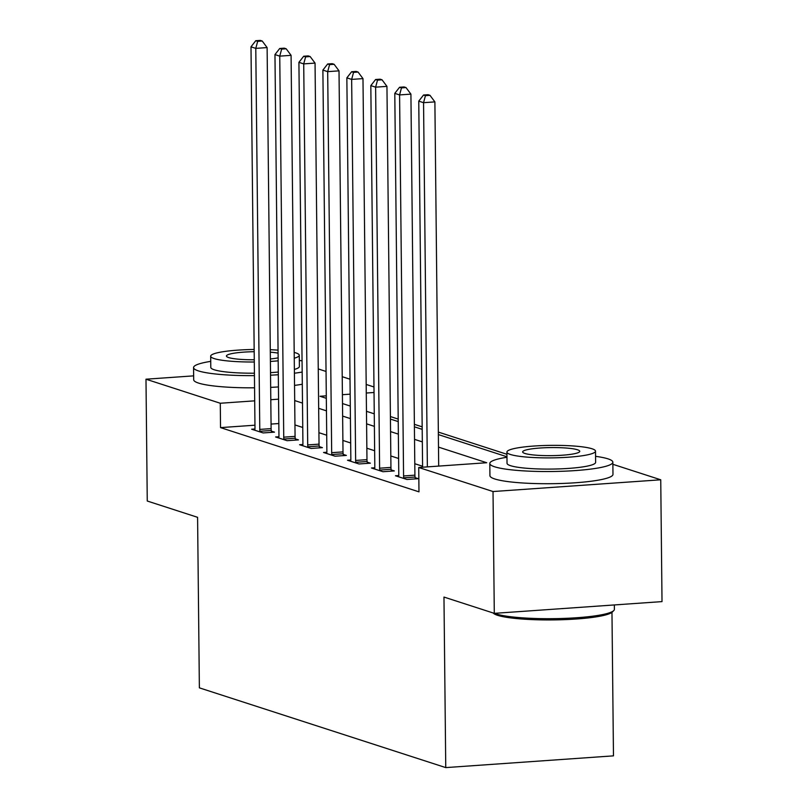 <?xml version="1.0" encoding="UTF-8"?>
<svg xmlns="http://www.w3.org/2000/svg" width="808" height="808" viewBox="0 0 808 808"><rect width="100%" height="100%" fill="white"/><g stroke="black" fill="none" stroke-linecap="round" stroke-linejoin="round"><path stroke-width="1.21" d="M611.969 612.343L613.474 755.854L445.753 767.6L199.374 687.85L197.586 517.312L147.258 501.021L145.985 379.204L193.657 375.861M318.251 368.933L326.048 371.458M342.218 376.69L350.016 379.215M366.186 384.446L373.983 386.971M506.929 454.288L438.34 432.088M422.17 426.846L414.373 424.321M398.203 419.089L390.405 416.564M612.868 464.297L660.742 479.79L493.021 491.537L418.726 467.489L486.719 462.731L438.502 447.117M493.021 491.537L494.294 613.353L662.015 601.606L660.742 479.79M254.954 425.2L220.534 427.614L418.978 491.85L418.726 467.489M422.584 466.246L414.787 463.721M398.617 458.49L390.82 455.964M374.649 450.733L366.852 448.208M350.682 442.976L342.885 440.451M326.715 435.219L318.918 432.694M302.748 427.452L294.95 424.937M278.821 423.533L271.064 424.079M254.944 428.977L251.652 429.21L263.156 432.936L274.488 432.139L271.367 431.129M278.911 436.734L275.619 436.966L287.123 440.693L298.455 439.895L295.334 438.885M302.879 444.491L299.586 444.723L311.09 448.45L322.422 447.652L319.301 446.642M326.836 452.258L323.554 452.48L335.057 456.207L346.39 455.419L343.269 454.409M350.803 460.015L347.521 460.247L359.025 463.964L370.357 463.176L367.236 462.166M374.771 467.771L371.488 468.004L382.992 471.721L394.324 470.933L391.203 469.923M398.738 475.528L395.455 475.761L406.959 479.477L418.291 478.69L415.171 477.68M494.294 613.353L443.966 597.062L445.753 767.6M220.534 427.614L220.281 403.253L145.985 379.204M278.568 399.172L270.801 399.718M254.702 400.839L220.281 403.253M422.321 441.885L414.534 439.36M398.364 434.128L390.567 431.603M374.397 426.371L366.6 423.846M350.43 418.605L342.632 416.09M326.462 410.848L318.665 408.333M302.495 403.091L294.698 400.566M326.301 395.829L320.008 396.274L326.331 398.314M342.501 403.556L350.298 406.071M366.468 411.312L374.266 413.827M390.436 419.069L398.233 421.594M414.403 426.826L422.19 429.351M438.37 434.583L506.959 456.783M374.033 392.486L366.276 393.031M350.167 394.163L342.41 394.698M259.772 429.412L271.104 428.614L267.115 47.581L255.782 48.379L259.772 429.412A4.919 1.889 -94 0 0 259.934 431.28L260.035 431.926M257.681 41.339L262.216 41.016L260.297 40.4L255.762 40.713L257.681 41.339L255.782 48.379L250.995 46.824L254.985 427.856A4.919 1.889 -94 0 1 254.863 429.634L254.773 430.22M271.104 428.614A4.919 1.889 -94 0 0 271.266 430.482L271.569 432.341M267.115 47.581L262.216 41.016M255.762 40.713L250.995 46.824M283.739 437.168L295.071 436.381L291.082 55.338L279.75 56.136L283.739 437.168A4.919 1.889 -94 0 0 283.901 439.037L284.002 439.683M281.649 49.096L286.184 48.783L284.264 48.157L279.73 48.48L281.649 49.096L279.75 56.136L274.962 54.58L278.952 435.613A4.919 1.889 -94 0 1 278.831 437.391L278.74 437.976M295.071 436.381A4.919 1.889 -94 0 0 295.233 438.239L295.536 440.108M291.082 55.338L286.184 48.783M279.73 48.48L274.962 54.58M307.707 444.925L319.039 444.137L315.049 63.095L303.717 63.893L307.707 444.925A4.919 1.889 -94 0 0 307.868 446.794L307.969 447.44M305.616 56.853L310.151 56.54L308.232 55.914L303.697 56.237L305.616 56.853L303.717 63.893L298.92 62.337L302.919 443.38A4.919 1.889 -94 0 1 302.798 445.147L302.707 445.733M319.039 444.137A4.919 1.889 -94 0 0 319.2 445.996L319.493 447.864M315.049 63.095L310.151 56.54M303.697 56.237L298.92 62.337M331.674 452.682L343.006 451.894L339.017 70.852L327.684 71.649L331.674 452.682A4.919 1.889 -94 0 0 331.836 454.55L331.936 455.197M329.583 64.61L334.118 64.297L332.199 63.67L327.664 63.994L329.583 64.61L327.684 71.649L322.887 70.094L326.876 451.137A4.919 1.889 -94 0 1 326.765 452.904L326.674 453.49M343.006 451.894A4.919 1.889 -94 0 0 343.168 453.753L343.461 455.621M339.017 70.852L334.118 64.297M327.664 63.994L322.887 70.094M355.641 460.439L366.973 459.651L362.984 78.618L351.652 79.406L355.641 460.439A4.919 1.889 -94 0 0 355.803 462.307L355.904 462.954M353.55 72.367L358.075 72.053L356.166 71.427L351.631 71.75L353.55 72.367L351.652 79.406L346.854 77.861L350.844 458.894A4.919 1.889 -94 0 1 350.733 460.661L350.642 461.247M366.973 459.651A4.919 1.889 -94 0 0 367.135 461.509L367.428 463.378M362.984 78.618L358.075 72.053M351.631 71.75L346.854 77.861M197.586 517.686A60.055 8.484 179.4 0 1 197.233 517.383L196.93 517.1M302.051 360.843A61.529 8.686 -0.6 0 0 299.334 360.439M210.737 361.368A61.529 8.686 -0.6 0 0 193.567 367.579A61.529 8.686 -0.6 0 0 198.435 370.902A61.529 8.686 -0.6 0 0 254.439 375.629M193.567 367.579L193.698 379.76A61.529 8.686 -0.6 0 0 198.556 383.083A61.529 8.686 -0.6 0 0 254.56 387.81M254.409 373.195A44.299 6.252 179.4 0 1 214.302 369.791A44.299 6.252 179.4 0 1 210.797 367.398L210.676 356.197A44.299 6.252 -0.6 0 0 214.181 358.59A44.299 6.252 -0.6 0 0 254.288 361.994M294.253 358.217A44.299 6.252 -0.6 0 0 299.273 355.267A44.299 6.252 -0.6 0 0 295.779 352.874A44.299 6.252 -0.6 0 0 294.193 352.419M278.053 350.147A44.299 6.252 -0.6 0 0 270.286 349.702M254.156 349.48A44.299 6.252 -0.6 0 0 210.676 356.197M254.187 351.702A28.553 4.03 -0.6 0 0 226.432 356.025A28.553 4.03 -0.6 0 0 228.684 357.57A28.553 4.03 -0.6 0 0 254.268 359.772M270.377 358.964A28.553 4.03 -0.6 0 0 278.134 357.853M278.083 353.126A28.553 4.03 -0.6 0 0 270.306 352.167M270.407 361.439A44.299 6.252 -0.6 0 0 278.164 360.822M299.273 355.267L299.394 366.468A44.299 6.252 179.4 0 1 294.375 369.428M278.285 372.034A44.299 6.252 179.4 0 1 270.518 372.639M270.68 387.375A61.529 8.686 -0.6 0 0 278.437 386.931M294.536 385.396A61.529 8.686 -0.6 0 0 302.293 384.234M270.549 375.185A61.529 8.686 -0.6 0 0 278.316 374.75M294.415 373.215A61.529 8.686 -0.6 0 0 302.172 372.054M494.526 613.333A61.529 8.686 -0.6 0 0 496.203 613.949A61.529 8.686 -0.6 0 0 560.792 618.514A61.529 8.686 -0.6 0 0 613.767 610.575L612.323 612.03A60.055 8.484 179.4 0 1 560.621 619.766A60.055 8.484 179.4 0 1 497.576 615.312A60.055 8.484 179.4 0 1 493.456 613.272L493.163 612.989M506.959 457.257A61.529 8.686 -0.6 0 0 489.799 463.469A61.529 8.686 -0.6 0 0 494.658 466.792A61.529 8.686 -0.6 0 0 563.59 471.216A61.529 8.686 -0.6 0 0 612.848 462.176A61.529 8.686 -0.6 0 0 607.99 458.853A61.529 8.686 -0.6 0 0 595.557 456.328M489.799 463.469L489.931 475.649A61.529 8.686 -0.6 0 0 494.789 478.972A61.529 8.686 -0.6 0 0 563.721 483.396A61.529 8.686 -0.6 0 0 612.979 474.367L612.848 462.176M595.506 451.157L595.617 462.358A44.299 6.252 179.4 0 1 560.156 468.862A44.299 6.252 179.4 0 1 510.525 465.681A44.299 6.252 179.4 0 1 507.03 463.287L506.909 452.086A44.299 6.252 -0.6 0 0 510.404 454.47A44.299 6.252 -0.6 0 0 560.045 457.661A44.299 6.252 -0.6 0 0 595.506 451.157A44.299 6.252 -0.6 0 0 592.001 448.763A44.299 6.252 -0.6 0 0 542.37 445.582A44.299 6.252 -0.6 0 0 506.909 452.086M524.917 453.46A28.553 4.03 -0.6 0 0 556.904 455.51A28.553 4.03 -0.6 0 0 579.75 451.319A28.553 4.03 -0.6 0 0 577.498 449.773A28.553 4.03 -0.6 0 0 545.511 447.723A28.553 4.03 -0.6 0 0 522.655 451.914A28.553 4.03 -0.6 0 0 524.917 453.46M613.767 610.575A61.529 8.686 -0.6 0 0 614.383 609.333L614.343 604.95M379.609 468.206L390.941 467.408L386.951 86.375L375.619 87.163L379.609 468.206A4.919 1.889 -94 0 0 379.77 470.064L379.871 470.711M377.518 80.123L382.043 79.81L380.134 79.194L375.599 79.507L377.518 80.123L375.619 87.163L370.821 85.618L374.811 466.65A4.919 1.889 -94 0 1 374.7 468.428L374.599 469.014M390.941 467.408A4.919 1.889 -94 0 0 391.102 469.276L391.395 471.135M386.951 86.375L382.043 79.81M375.599 79.507L370.821 85.618M403.576 475.962L414.908 475.165L410.919 94.132L399.586 94.92L403.576 475.962A4.919 1.889 -94 0 0 403.727 477.821L403.838 478.467M401.475 87.89L406.01 87.567L404.091 86.951L399.566 87.264L401.475 87.89L399.586 94.92L394.789 93.374L398.778 474.407A4.919 1.889 -94 0 1 398.657 476.185L398.566 476.771M414.908 475.165A4.919 1.889 -94 0 0 415.07 477.033L415.363 478.892M410.919 94.132L406.01 87.567M399.566 87.264L394.789 93.374M438.694 466.085L434.886 101.889L423.554 102.687L427.361 466.883M425.442 95.647L429.977 95.324L428.058 94.708L423.533 95.021L425.442 95.647L423.554 102.687L418.756 101.131L422.594 467.216M434.886 101.889L429.977 95.324M423.533 95.021L418.756 101.131M259.934 431.28L271.266 430.482M283.901 439.037L295.233 438.239M307.868 446.794L319.2 445.996M331.836 454.55L343.168 453.753M355.803 462.307L367.135 461.509M379.77 470.064L391.102 469.276M403.727 477.821L415.07 477.033"/></g></svg>
